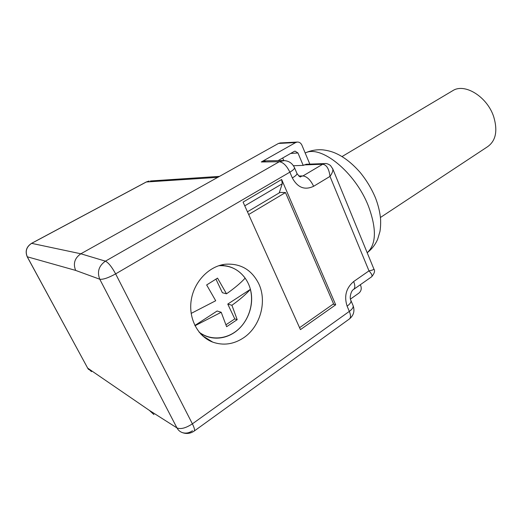 <?xml version="1.0" encoding="UTF-8"?>
<svg xmlns="http://www.w3.org/2000/svg" width="522" height="522" viewBox="0 0 522 522"><rect width="100%" height="100%" fill="white"/><g stroke="black" fill="none" stroke-linecap="round" stroke-linejoin="round"><path stroke-width="0.78" d="M299.576 327.692L333.558 303.83L285.475 192.553L248.681 214.516M247.454 211.795L280.007 192.442L285.475 192.553M243.506 337.864C233.588 344.37 223.325 345.786 212.728 342.119C197.74 336.514 188.259 318.296 191.261 299.935C194.158 281.554 208.957 266.272 225.06 264.262C240.388 263.127 251.617 269.613 258.762 283.727C267.297 301.52 260.289 326.811 243.506 337.864M224.062 265.646L221.628 264.895M201.14 334.419L203.626 335.078M149.077 181.062L146.388 181.956L31.646 243.35L80.845 253.783L278.494 143.439L280.51 142.93M332.547 168.404L332.749 168.867C333.186 170.687 332.273 173.193 329.989 176.397L313.631 186.289C304.717 190.452 297.618 187.666 292.333 177.943L289.86 172.162L115.636 273.88L192.39 423.844C194.465 428.02 195.026 430.454 194.08 431.146C190.276 433.665 186.295 434.121 182.139 432.516C179.888 431.668 178.152 430.128 176.951 427.903L99.774 279.231C96.922 271.877 98.802 265.855 105.418 261.163L279.303 161.729L261.287 161.97L295.654 142.565L278.494 143.439M350.464 299.08L358.927 293.083C361.1 291.198 361.726 288.823 360.819 285.952L360.31 284.738M281.639 179.503L243.082 202.086L300.444 329.623L335.698 304.802L281.639 179.503L282.252 183.764L279.198 192.925M335.698 304.802L333.043 304.189M279.968 142.956L297.162 142.062C299.282 141.938 300.874 142.982 301.925 145.201L309.84 164.123M293.442 165.728L303.191 165.389L297.964 152.992L290.695 153.429M283.779 160.541L282.683 157.996M297.155 142.062L295.654 142.565M261.287 161.97L266.148 160.848M297.964 152.992L295.074 151.126L294.193 151.432L278.011 160.659M303.191 165.389L306.642 164.241M192.461 430.741C189.095 433.064 185.675 433.665 182.217 432.549M153.918 414.572L149.383 410.396L176.951 427.903C180.658 429.476 185.799 428.118 192.39 423.844L349.335 311.386L347.11 306.166C343.933 296.228 346.119 288.013 353.675 281.528L368.989 270.866L329.989 176.397C329.062 168.893 326.628 164.841 322.7 164.241L304.019 164.906M75.657 270.416L99.774 279.231C103.069 279.668 108.354 277.88 115.636 273.88C111.812 266.873 108.406 262.631 105.418 261.163L80.845 253.783C74.666 258.07 72.936 263.61 75.657 270.416L27.203 256.765C24.965 251.252 26.407 246.775 31.529 243.356L31.646 243.35C26.452 246.808 25.017 251.323 27.327 256.896L87.67 368.108L91.494 371.631M150.414 180.977L219.508 176.371M373.817 268.882L373.876 269.019C373.843 269.652 372.219 270.265 368.989 270.866C371.886 273.985 372.708 276.001 371.442 276.921L353.714 289.371M380.447 217.478L487.417 146.819C495.776 141.005 497.89 131.022 493.747 116.876C487.385 96.896 464.945 82.952 453.011 90.521L452.15 91.037M223.409 265.594L221.289 264.98M200.892 334.165L203.038 334.772M218.725 265.731C229.706 265.091 238.521 269.228 245.157 278.128C240.551 283.126 234.332 288.346 226.502 293.801L217.537 278.122L206.653 284.953L215.703 300.744L191.143 313.422M226.502 293.801L222.379 292.718L215.958 279.172M195 325.748L221.211 312.273L226.626 326.7L237.19 319.666L231.918 305.272C239.676 299.765 245.823 294.467 250.358 289.377C254.077 303.536 248.877 320.345 237.654 329.95C226.463 339.574 210.314 340.742 199.123 332.136M231.918 305.272L227.762 304.078L250.358 289.377M237.19 319.666L234.783 318.909L227.762 304.078M226 324.743L234.783 318.909M221.211 312.273L217.126 311.001L194.869 325.48M219.057 265.62L222.796 265.561C236.897 266.246 248.642 277.743 251.128 292.64C253.653 307.523 246.743 324.201 234.378 332.534C227.129 337.31 219.455 339.032 211.358 337.695C206.986 336.879 202.98 335.117 199.345 332.41M217.752 177.35L146.219 182.002L148.6 181.154M27.248 256.857L87.67 368.108L149.383 410.396M305.174 152.979C310.688 150.453 316.541 149.409 322.726 149.847C328.005 150.48 332.664 151.785 336.716 153.755C344.748 157.513 352.618 163.797 360.31 172.619C366.646 180.423 371.723 188.912 375.553 198.066C378.28 205.198 379.957 212.219 380.59 219.142C380.76 223.847 380.545 227.97 379.951 231.507L377.647 239.259C375.305 244.674 371.821 249.164 367.188 252.726C376.323 244.413 376.76 228.936 368.493 206.301C355.417 172.214 320.841 144.496 305.194 153.018M282.252 183.764L244.772 205.838M298.747 175.992L302.956 175.934L322.7 164.241L324.638 163.575L305.912 164.267M294.46 167.582L294.558 167.803C294.623 168.795 293.057 170.25 289.86 172.162C286.754 165.774 283.237 162.303 279.303 161.729L284.353 160.567M324.73 163.569L325.415 163.549M299.915 176.645L302.956 175.934C307.008 176.514 310.57 179.959 313.631 186.289M350.797 300.209L350.947 300.568C348.996 297.364 351.508 290.271 353.401 289.593C355.175 288.301 355.267 285.612 353.675 281.528M292.333 177.943C295.517 176.025 297.07 174.55 296.985 173.532L296.894 173.304M352.983 305.363L350.947 300.568C351.286 302.16 350.008 304.026 347.11 306.166M349.531 318.864C353.688 315.334 354.888 310.962 353.146 305.742C353.498 307.36 352.226 309.239 349.335 311.386C350.908 315.321 350.869 317.885 349.225 319.086L194.262 431.015M202.412 335.672L212.728 342.119M264.745 160.867L282.833 160.587C288.281 160.476 292.19 162.884 294.558 167.803L296.985 173.532C299.236 176.514 300.522 177.552 300.842 176.638L299.928 176.651M31.529 243.356L146.219 182.002M87.579 368.03L88.642 369.524M332.742 168.847L373.876 269.019C375.227 270.748 374.502 273.306 371.716 276.719M332.742 168.867L330.517 165.559C328.325 163.947 326.367 163.288 324.638 163.575M453.011 90.521L342.008 156.58M220.675 265.137L222.796 265.561"/></g></svg>
